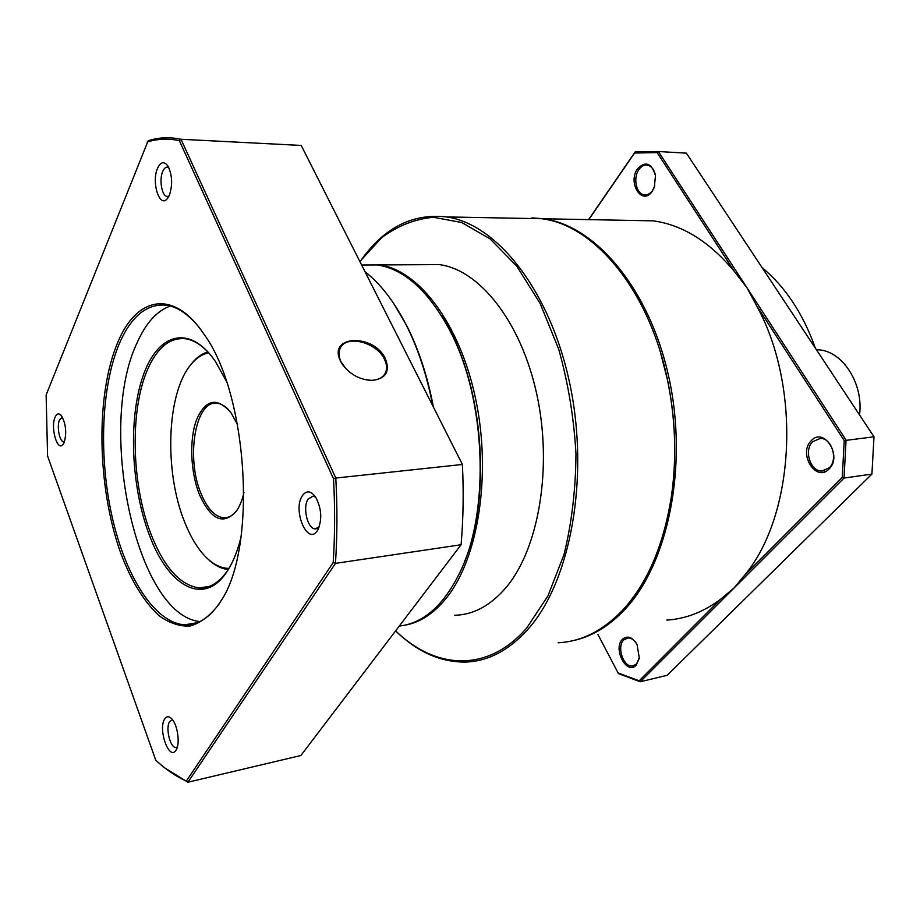 <?xml version="1.0" encoding="UTF-8"?>
<svg xmlns="http://www.w3.org/2000/svg" width="920" height="920" viewBox="0 0 920 920"><rect width="100%" height="100%" fill="white"/><g stroke="black" fill="none" stroke-linecap="round" stroke-linejoin="round"><path stroke-width="1.38" d="M449.19 329.096L450.926 332.476C484.414 396.44 490.279 500.216 464.381 562.039C493.154 494.212 482.126 376.659 441.255 315.365L449.19 329.096M361.606 264.983L377.315 264.925C403.822 268.985 427.593 290.099 448.649 328.244L450.397 331.637C485.725 398.877 490.153 509.438 460.747 570.676C444.383 604.808 423.89 623.277 399.268 626.071M393.76 303.577L406.548 325.312C418.611 349.059 427.57 376.326 433.412 407.111M365.056 271.814C379.201 282.716 392.058 298.804 403.65 320.079L405.927 324.426C417.967 348.105 426.937 375.291 432.837 405.984M228.275 569.514C221.145 568.824 214.199 565.191 207.471 558.624M228.976 568.41C219.213 568.238 209.909 562.66 201.077 551.701C194.856 543.87 189.416 534.094 184.759 522.353C164.059 471.914 166.474 393.622 190.796 364.722C196.167 358.098 202.147 354.142 208.771 352.866M243.961 492.326C242.224 500.1 239.717 506.356 236.44 511.072C223.468 525.481 211.174 520.11 199.583 494.948C190.474 472.535 189.094 439.841 196.5 419.853C205.689 398.992 217.269 396.738 231.23 413.114L237.636 424.833M228.597 409.756C224.905 405.916 221.133 403.765 217.304 403.305C195.327 399.303 185.575 458.24 201.227 494.04C207.391 508.702 214.797 516.615 223.48 517.776C228.608 518.109 233.208 515.418 237.268 509.737L237.889 508.817M189.451 366.471L191.705 363.48C196.558 357.466 201.952 353.613 207.874 351.911M532.013 217.879L543.455 218.764C595.596 225.584 649.784 289.075 668.99 377.89C688.367 466.578 667.954 564.132 624.657 609.672C608.407 626.796 590.755 637.215 571.688 640.952M666.839 620.091C685.699 618.907 703.65 611.938 720.682 599.173L734.033 588.018L744.832 574.988C794.845 514.832 801.745 387.883 756.7 305.865L746.971 287.741L734.39 271.515C709.642 241.742 682.582 224.859 653.223 220.846L631.672 220.432M660.629 353.027L667.667 380.684C674.762 415.357 676.522 449.88 672.934 484.242M652.165 191.406C642.102 206.379 627.164 182.585 637.64 168.624C645.668 160.77 651.613 163.116 655.5 175.662L654.293 187.358L652.165 191.406M655.373 174.915C654.016 169.28 651.337 166.025 647.335 165.129C644.161 164.726 641.378 166.175 638.986 169.475C632.787 177.698 636.214 194.155 644.31 194.844C647.381 195.201 650.106 193.786 652.476 190.612L654.798 185.851M829.081 468.959C816.224 482.966 797.824 453.652 811.152 440.829C823.676 426.328 842.869 455.986 829.081 468.959M812.624 441.726C803.643 450.213 810.313 471.569 821.859 471.04L829.265 467.831C838.384 459.517 831.795 437.954 820.341 438.391L812.624 441.726M636.18 665.171C626.704 675.625 612.57 648.623 622.449 639.25C627.543 635.168 632.419 636.985 637.1 644.702L639.331 658.191L636.18 665.171M636.18 643.057C633.696 639.549 630.936 637.836 627.877 637.951L623.737 639.986C616.469 646.714 623.404 667.425 632.511 665.999L636.49 664.044L639.434 657.466M520.593 218.327L541.581 218.718C594.032 224.756 649.417 290.18 667.586 380.431C675.521 419.44 676.821 457.93 671.473 495.926C663.722 545.134 647.484 583.165 622.782 610.04C603.002 630.717 581.452 641.631 558.141 642.781M395.634 630.856C435.217 669.426 487.784 673.233 526.838 627.808L547.952 595.884L563.948 554.737C571.699 523.353 575.702 489.739 575.966 453.87C573.93 417.691 568.157 382.766 558.67 349.105L540.189 303.542L516.787 266.19L490.072 238.867L461.725 222.513L433.343 217.269C414.862 219.04 397.693 225.814 381.823 237.578L361.307 259.888C384.353 227.505 412.769 213.187 446.568 216.924C497.145 223.974 550.574 290.927 570.032 384.87C589.662 478.687 570.308 581.52 528.436 628.728C509.289 650.141 488.416 661.25 465.819 662.055C440.703 662.377 417.3 651.992 395.6 630.901M815.407 348.22C803.045 313.593 785.289 286.741 762.128 267.662M454.491 615.273C473.489 614.928 490.82 605.509 506.483 587.017C538.867 548.308 552.702 467.303 536.832 394.473C521.088 321.54 479.228 269.468 439.173 264.603L422.959 264.684M363.688 264.994L379.511 264.914C418.611 269.916 459.873 323.667 475.674 399.027C491.591 474.272 478.388 557.808 446.89 597.379C434.056 613.467 419.865 622.759 404.317 625.289M859.533 414.92C863.765 382.927 841.788 349.968 817.305 349.772L816.419 349.738M734.39 271.515L657.144 152.605L634.57 153.03L588.8 219.615M597.931 634.478L618.412 673.555L640.24 681.766L844.043 478.055L846.067 440.093L658.375 151.512L657.144 152.605M756.7 305.865L844.226 440.588L874 436.804L686.377 153.145L658.375 151.512L635.11 151.972L588.616 219.615M744.832 574.988L842.26 477.434L844.226 440.588M720.682 599.173L639.147 680.811L640.24 681.766L667.149 675.303L871.907 474.099L844.043 478.055L842.26 477.434M617.964 672.853L639.147 680.811M634.57 153.03L635.11 151.972M871.907 474.099L874 436.804M229.287 567.916L227.493 570.699C219.098 582.728 209.691 588.466 199.261 587.926C180.136 585.316 164.047 567.375 150.995 534.129C131.019 483.069 129.628 407.445 148.626 367.195C158.183 346.771 170.487 337.295 185.53 338.755C193.487 339.94 201.365 344.781 209.162 353.291M240.948 537.498C237.383 551.759 232.611 563.304 226.642 572.125C203.538 607.005 168.049 585.982 149.362 535.026C131.123 487.163 128.156 419.485 142.807 376.659C157.228 333.615 189.117 323.265 215.291 361.272L226.274 381.006M345.747 368.575L340.929 361.617C338.583 356.523 338.376 352.003 340.308 348.07C346.38 334.316 376.97 342.366 384.491 359.363C387.021 364.63 387.239 369.311 385.147 373.405C382.524 377.924 377.775 380.236 370.909 380.328L363.883 379.385M340.549 361.146C327.233 334.96 374.072 333.304 385.445 358.846C390.322 371.829 385.664 379.028 371.45 380.443C359.237 379.603 349.439 374.095 342.079 363.894L340.549 361.146M221.881 599.391L219.489 603.163C209.081 618.206 197.478 625.416 184.678 624.818C154.502 622.932 125.327 576.15 111.964 516.085C98.612 455.906 101.212 385.894 119.577 343.056C131.537 315.813 147.292 303.209 166.83 305.244C176.629 306.854 186.369 313.018 196.04 323.736M170.327 306.015C156.986 310.822 145.97 322.943 137.287 342.378C96.588 426.478 135.873 615.089 199.916 621.575M220.892 601.07L218.626 604.635C209.84 615.997 200.341 623.127 190.095 626.048C179.699 626.554 169.395 623.139 159.195 615.802C144.026 601.852 131.169 580.83 120.6 552.747C97.06 486.772 95.381 394.599 117.886 342.091C136.62 296.815 173.5 288.535 203.941 334.155C248.032 393.852 257.416 547.71 220.892 601.07M317.549 530.368C307.889 546.491 292.272 510.542 302.277 495.834C306.291 490.245 310.718 490.613 315.56 496.949C321.69 508.587 322.379 519.697 317.607 530.288L317.549 530.368M315.686 497.145L313.087 496.11L308.085 499.157C302.416 507.288 307.475 528.862 315.1 528.873L319.183 526.999M169.395 195.189L167.141 198.881C159.436 208.196 151.305 182.033 157.527 168.337C160.689 161.713 164.174 160.988 167.992 166.152C172.304 175.111 172.764 184.793 169.395 195.189M168.774 167.555L167.762 167.152C165.772 166.83 164.093 168.268 162.714 171.442C159.022 179.584 161.805 195.902 167.003 196.454L168.958 196.144M64.204 442.462L62.974 444.532C57.35 451.984 50.312 427.535 55.05 417.277C56.798 413.436 58.914 412.896 61.398 415.667C65.929 423.752 66.861 432.676 64.204 442.462M62.422 417.22L59.512 419.819C56.557 426.19 59.57 441.91 63.779 441.887L64.446 441.83L63.779 441.887M176.019 750.133C169.303 761.541 157.677 729.134 164.703 718.991C166.692 716.036 169.084 716.036 171.89 718.969C177.732 724.96 180.308 744.165 176.053 750.099L176.019 750.133M172.224 719.934L169.613 721.659C165.289 727.697 170.223 748.086 175.904 747.477L177.353 747.005M462.392 464.462L301.208 145.44L180.987 139.265L335.8 478.055L462.392 464.462C463.76 491.947 463.323 518.707 461.092 544.743L300.886 755.504L187.921 782.23L165.025 768.096M333.511 478.733C335.075 507.449 334.972 535.382 333.201 562.534L186.334 781.08C175.823 776.353 165.634 769.396 155.767 760.219L47.587 456.021L46.126 394.956L148.166 140.725C158.654 137.368 169.59 136.885 180.987 139.265L179.331 140.633L333.511 478.733L335.8 478.055C337.41 507.299 337.295 535.739 335.466 563.373L461.092 544.743M333.201 562.534L335.466 563.373L187.921 782.23L186.334 781.08M147.119 142.025C157.423 138.782 168.164 138.322 179.331 140.633M450.926 332.476L450.397 331.637M377.315 264.925L361.617 265.006M404.282 320.999L403.65 320.079M190.796 364.722L191.705 363.48M237.268 509.737L236.44 511.072M228.091 517.224L223.48 517.776M653.223 220.846L543.455 218.764M644.31 194.844L645.828 194.89M821.859 471.04L824.63 470.66M632.511 665.999L634.133 665.631M541.581 218.718L446.568 216.924M360.686 260.843L361.307 259.888M439.173 264.603L379.511 264.914M817.305 349.772L816.466 349.818M639.423 657.581L639.331 658.191M209.196 586.431L199.261 587.926M197.317 622.725L184.678 624.818M219.489 603.163L218.626 604.635M167.785 198.087L167.141 198.881M316.894 528.632L315.1 528.873M167.969 196.477L167.003 196.454M176.916 747.258L175.904 747.477M227.493 570.699L226.642 572.125M384.445 374.543L385.147 373.405M318.504 528.643L317.607 530.288M176.502 749.294L176.053 750.099"/></g></svg>
